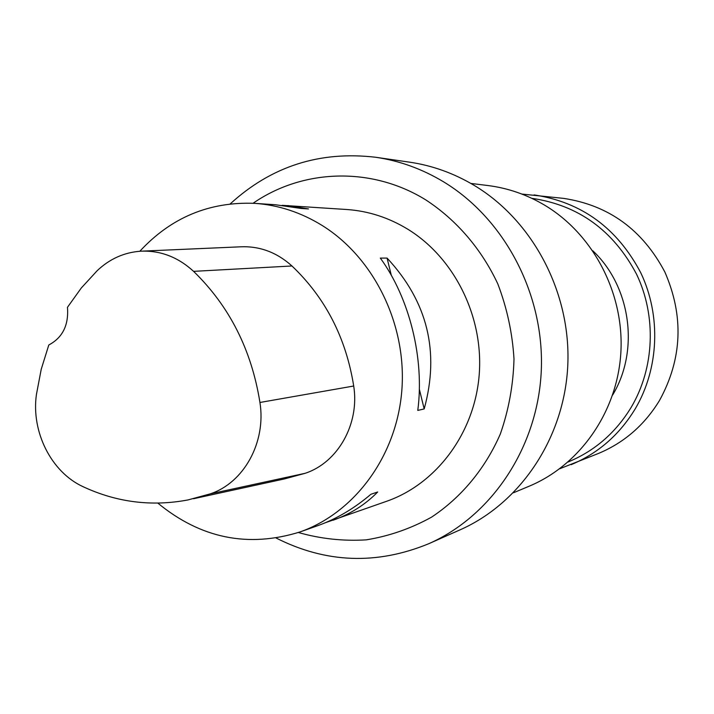 <?xml version="1.0" encoding="UTF-8"?>
<svg xmlns="http://www.w3.org/2000/svg" width="714" height="714" viewBox="0 0 714 714"><rect width="100%" height="100%" fill="white"/><g stroke="black" fill="none" stroke-linecap="round" stroke-linejoin="round"><path stroke-width="1.07" d="M612.657 395.003C639.637 350.378 630.846 286.475 592.816 250.792M282.2 205.329L346.87 209.514C368.406 211.014 388.755 217.609 407.926 229.301C454.666 258.057 483.887 317.168 479.174 375.127C474.471 433.103 436.638 483.681 386.988 501.157L325.513 522.666M139.828 251.257C171.057 217.493 209.372 201.526 254.764 203.356C278.549 205.016 301.085 212.433 322.371 225.606C374.252 257.995 406.944 324.879 401.839 390.353C396.752 455.844 354.813 512.67 299.96 531.957C248.169 548.04 200.795 538.436 157.856 503.129M424.187 408.926L417.779 410.416C424.598 358.812 409.595 298.104 380.312 258.084L387.068 258.084C427.516 301.522 439.886 351.797 424.187 408.926L419.323 389.148M287.876 205.57L308.475 208.934L301.067 208.452L275.434 204.739L254.764 203.356M299.96 531.957L317.676 525.691C336.401 519.016 354.144 508.538 370.914 494.275L377.697 491.991C365.265 504.673 350.369 514.098 333.01 520.256M470.865 183.427L487.885 185.533C507.832 188.05 526.691 194.556 544.479 205.079C593.227 234.103 624.286 293.302 620.868 352.484C617.423 411.683 580.125 464.93 529.244 486.172L513.42 492.794M253.086 203.258C302.656 168.906 371.342 166.264 425.669 199.822C456.389 219.841 481.459 248.927 497.81 283.904C507.038 308.064 512.438 333.126 514 359.071C513.286 384.998 508.725 409.97 500.336 433.978C485.217 468.687 461.315 497.417 431.568 517.141C410.871 528.583 389.103 536.152 366.246 539.855C343.211 541.274 320.586 538.82 298.372 532.51M230.229 203.901C271.32 166.282 319.765 150.734 375.582 157.25C399.34 160.721 421.894 168.852 443.269 181.642C504.691 218.618 544.657 294.579 541.274 370.869C537.865 447.187 491.866 515.91 428.748 543.72C376.769 565.069 325.914 563.185 276.202 538.061M375.582 157.25L409.417 162.14C432.175 165.461 453.774 173.216 474.221 185.399C532.974 220.608 571.066 292.758 567.791 365.256C564.471 437.78 520.488 503.218 460.003 529.877L428.748 543.72M142.818 251.105L240.422 246.821C259.601 245.937 276.782 252.328 291.964 265.983C325.414 297.827 345.995 337.838 353.707 386.015C359.785 423.911 337.829 462.69 305.101 473.311L284.306 478.96L193.512 498.738M193.583 271.356C229.408 306.154 251.533 349.86 259.941 402.473C266.313 442.287 243.822 482.887 210.211 493.874L188.005 499.934C151.671 506.77 116.712 502.361 83.127 486.716C51.319 472.24 31.023 431.783 36.432 394.467L41.225 369.263L48.802 344.978C62.618 337.651 68.839 325.102 67.464 307.315L81.298 287.992L97.229 270.651C109.661 258.896 124.12 252.408 140.622 251.203C160.293 250.302 177.947 257.022 193.583 271.356L291.964 265.983M391.317 275.336L387.068 258.084M521.88 194.065L563.516 198.367C608.721 205.204 642.502 229.747 664.85 271.998C684.03 316.025 682.272 358.812 659.575 400.358C644.617 424.928 624.286 442.609 598.6 453.399L559.669 468.777M259.941 402.473L353.707 386.015M210.211 493.874L305.101 473.311M534.072 194.913C581.624 202.107 617.191 228.078 640.788 272.819C661.235 315.668 659.004 368.531 635.317 408.685C619.573 434.665 598.189 453.328 571.173 464.662M531.814 198.322C578.394 205.123 613.29 230.381 636.504 274.105C656.612 315.981 654.515 367.728 631.363 407.034C615.852 432.639 594.762 450.962 568.085 461.994"/></g></svg>

